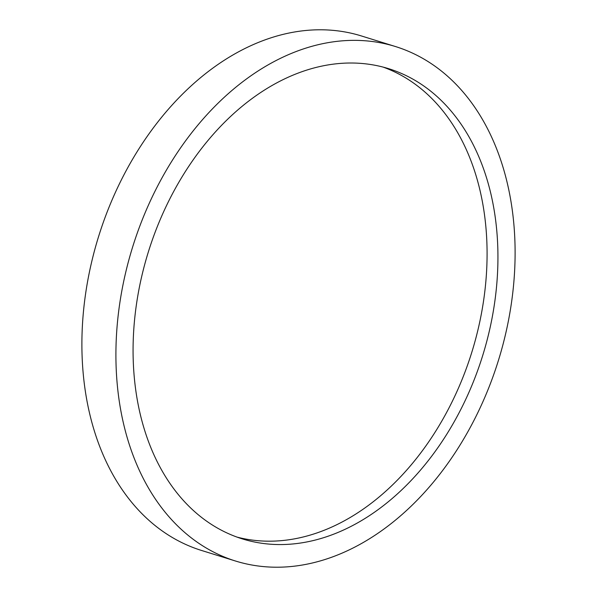 <?xml version="1.0" encoding="UTF-8"?>
<svg xmlns="http://www.w3.org/2000/svg" width="597" height="597" viewBox="0 0 597 597"><rect width="100%" height="100%" fill="white"/><g stroke="black" fill="none" stroke-linecap="round" stroke-linejoin="round"><path stroke-width="0.9" d="M401.206 73.341A246.225 175.018 107.3 0 0 388.602 68.662A246.225 175.018 107.3 0 0 151.31 242.845A246.225 175.018 107.3 0 0 229.808 534.233A246.225 175.018 107.3 0 0 242.412 538.912A246.225 175.018 107.3 0 0 479.704 364.73A246.225 175.018 107.3 0 0 401.206 73.341M237.024 537.099A246.225 175.018 107.3 0 0 470.115 357.566A246.225 175.018 107.3 0 0 390.356 69.968A246.225 175.018 107.3 0 0 383.14 67.103M395.483 46.544L361.461 35.969A269.389 191.48 107.3 0 0 101.848 226.532A269.389 191.48 107.3 0 0 187.727 545.337A269.389 191.48 107.3 0 0 201.517 550.456L235.539 561.031A269.389 191.48 107.3 0 0 495.152 370.468A269.389 191.48 107.3 0 0 409.273 51.663A269.389 191.48 107.3 0 0 395.483 46.544A269.389 191.48 107.3 0 0 135.862 237.113A269.389 191.48 107.3 0 0 221.741 555.911A269.389 191.48 107.3 0 0 235.539 561.031"/></g></svg>
